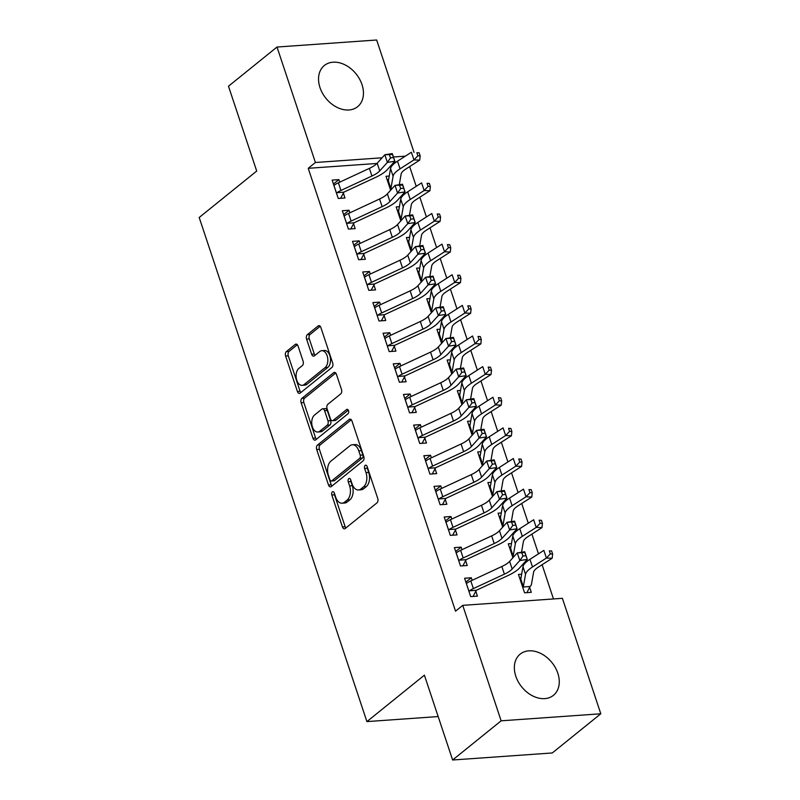 <?xml version="1.0" encoding="UTF-8"?>
<svg xmlns="http://www.w3.org/2000/svg" width="800" height="800" viewBox="0 0 800 800"><rect width="100%" height="100%" fill="white"/><g stroke="black" fill="none" stroke-linecap="round" stroke-linejoin="round"><path stroke-width="1.2" d="M332.36 491.89A2.33 1.41 -94 0 0 331.83 494.99L342.45 526.93A3.33 2.02 -94 0 0 344.45 528.83A3.33 2.02 -94 0 0 345.22 528.51L376.97 502.87A3.33 2.02 -94 0 0 377.73 498.44L367.11 466.5A2.33 1.41 -94 0 0 365.71 465.17A2.33 1.41 -94 0 0 365.17 465.39A2.33 1.41 -94 0 0 364.64 468.5L366.01 472.63A10.66 6.46 -94 0 1 363.57 486.81L360.92 488.94A10.66 6.46 -94 0 1 358.47 489.96A10.66 6.46 -94 0 1 352.08 483.88L350.7 479.75A2.33 1.41 -94 0 0 349.3 478.42A2.33 1.41 -94 0 0 348.77 478.64A2.33 1.41 -94 0 0 348.23 481.74L349.61 485.88A10.66 6.46 -94 0 1 347.16 500.05L344.52 502.19A10.66 6.46 -94 0 1 342.07 503.21A10.66 6.46 -94 0 1 335.67 497.13L334.3 492.99A2.33 1.41 -94 0 0 332.9 491.67A2.33 1.41 -94 0 0 332.36 491.89M334.36 493.19A2.33 1.41 -94 0 0 334.52 494.8L345.15 526.74A3.33 2.02 -94 0 0 345.84 528.01M367.17 466.7A2.33 1.41 -94 0 0 367.33 468.31L368.71 472.44L366.01 472.63M350.77 479.94A2.33 1.41 -94 0 0 350.93 481.55L352.3 485.69L349.61 485.88M362 84.61A26.48 19.4 -128.9 0 1 357.63 106.69A26.48 19.4 -128.9 0 1 319.99 87.58A26.48 19.4 -128.9 0 1 324.36 65.49A26.48 19.4 -128.9 0 1 362 84.61M557.82 673.24A26.48 19.4 -128.9 0 1 553.44 695.33A26.48 19.4 -128.9 0 1 515.8 676.21A26.48 19.4 -128.9 0 1 520.17 654.13A26.48 19.4 -128.9 0 1 557.82 673.24M298.04 345.99A3.33 2.02 -94 0 0 296.04 344.09A3.33 2.02 -94 0 0 295.27 344.4L286.37 351.6A3.33 2.02 -94 0 0 285.6 356.03L297.4 391.5A3.33 2.02 -94 0 0 299.4 393.4A3.33 2.02 -94 0 0 300.17 393.08L331.92 367.44A3.33 2.02 -94 0 0 332.68 363.01L320.88 327.54A3.33 2.02 -94 0 0 318.88 325.64A3.33 2.02 -94 0 0 318.12 325.96L307.36 334.65A3.33 2.02 -94 0 0 306.59 339.08L311.64 354.26A3.33 2.02 -94 0 0 313.64 356.16A3.33 2.02 -94 0 0 314.41 355.84L319.74 351.53A8.91 5.4 -94 0 1 321.79 350.68A8.91 5.4 -94 0 1 327.57 357.44A8.91 5.4 -94 0 1 325.09 367.62L304.19 384.49A8.91 5.4 -94 0 1 302.14 385.34A8.91 5.4 -94 0 1 296.36 378.59A8.91 5.4 -94 0 1 298.84 368.41L302.32 365.6A3.33 2.02 -94 0 0 303.09 361.17L298.04 345.99M376.99 163.45L308.23 168.31L455.54 611.16L462.73 605.36L562.39 598.32L600.8 713.78L501.14 720.82L462.73 605.36M308.23 168.31L315.41 162.5L277.01 47.04L376.66 40L414.03 152.35M600.8 713.78L552.28 752.96L452.62 760L424.4 675.17L366.9 721.6L199.2 217.49L256.71 171.06L228.49 86.22L277.01 47.04M452.62 760L501.14 720.82M317.47 445.09A3.33 2.02 -94 0 0 316.7 449.52L328.5 484.99A3.33 2.02 -94 0 0 330.5 486.89A3.33 2.02 -94 0 0 331.27 486.58L363.02 460.94A3.33 2.02 -94 0 0 363.78 456.51L351.98 421.03A3.33 2.02 -94 0 0 349.98 419.13A3.33 2.02 -94 0 0 349.22 419.45L317.47 445.09L320.16 444.9A3.33 2.02 -94 0 0 319.4 449.33L331.2 484.8A3.33 2.02 -94 0 0 331.89 486.07M312.95 438.25L301.15 402.77A3.33 2.02 -94 0 1 301.92 398.34L333.67 372.71A3.33 2.02 -94 0 1 334.43 372.39A3.33 2.02 -94 0 1 336.43 374.29L341.48 389.47A3.33 2.02 -94 0 1 340.72 393.9L327.84 404.3A3.33 2.02 -94 0 0 327.08 408.73L330.43 418.8A3.33 2.02 -94 0 0 332.43 420.7A3.33 2.02 -94 0 0 333.19 420.38L346.6 409.55A2.33 1.41 -94 0 1 347.13 409.33A2.33 1.41 -94 0 1 348.65 411.1A2.33 1.41 -94 0 1 348 413.76L315.72 439.83A3.33 2.02 -94 0 1 314.95 440.15A3.33 2.02 -94 0 1 312.95 438.25L315.65 438.06L303.85 402.58L301.15 402.77M366.9 721.6L438.17 716.56M349.9 212.8L349.06 210.25L342.32 210.72L348.43 229.1L355.17 228.62L353.51 223.65M400.83 220.86L396.19 206.92L399.4 206.69M370.28 274.05L369.43 271.5L362.7 271.98L368.81 290.35L375.54 289.88L373.89 284.9M421.21 282.12L416.57 268.17L419.78 267.94M390.66 335.3L389.81 332.75L383.07 333.23L389.19 351.6L395.92 351.13L394.27 346.16M441.58 343.37L436.94 329.42L440.15 329.2M411.03 396.55L410.18 394.01L403.45 394.48L409.56 412.86L416.3 412.38L414.64 407.41M461.96 404.62L457.32 390.67L460.53 390.45M431.41 457.81L430.56 455.26L423.83 455.73L429.94 474.11L436.67 473.63L435.02 468.66M482.33 465.87L477.69 451.93L480.91 451.7M451.78 519.06L450.94 516.51L444.2 516.99L450.32 535.36L457.05 534.89L455.39 529.91M502.71 527.13L498.07 513.18L501.28 512.95M472.16 580.31L471.31 577.76L464.58 578.24L470.69 596.61L477.42 596.14L475.77 591.17M521.66 574.21L518.45 574.43L524.56 592.81L531.29 592.33L529.64 587.36M396.13 162.1L393.95 162.25M553.48 598.95L542.1 564.73M538.48 553.84L531.91 534.1M528.29 523.22L521.72 503.48M518.1 492.59L511.53 472.85M507.91 461.96L501.34 442.22M497.72 431.34L491.16 411.6M487.54 400.71L480.97 380.97M477.35 370.09L470.78 350.34M467.16 339.46L460.59 319.72M456.97 308.83L450.4 289.09M446.78 278.21L440.22 258.46M436.59 247.58L430.03 227.84M426.41 216.95L419.84 197.21M416.22 186.33L409.65 166.59M512.9 557.75L508.26 543.81L511.47 543.58M461.97 549.68L461.12 547.14L454.39 547.61L460.5 565.99L467.24 565.51L465.58 560.54M492.52 496.5L487.88 482.55L491.09 482.33M441.6 488.43L440.75 485.88L434.01 486.36L440.13 504.74L446.86 504.26L445.21 499.29M472.15 435.25L467.51 421.3L470.72 421.07M421.22 427.18L420.37 424.63L413.64 425.11L419.75 443.48L426.48 443.01L424.83 438.04M451.77 374L447.13 360.05L450.34 359.82M400.84 365.93L400 363.38L393.26 363.85L399.38 382.23L406.11 381.75L404.45 376.78M431.39 312.74L426.75 298.8L429.97 298.57M380.47 304.67L379.62 302.13L372.89 302.6L379 320.98L385.73 320.5L384.08 315.53M411.02 251.49L406.38 237.54L409.59 237.32M360.09 243.42L359.24 240.87L352.51 241.35L358.62 259.73L365.36 259.25L363.7 254.28M390.64 190.24L386 176.29L389.21 176.06M339.72 182.17L338.87 179.62L332.13 180.1L338.25 198.47L344.98 198L343.33 193.03M405.33 156.15L393.42 156.99M382.09 157.79L315.41 162.5M521.13 577.23L519.75 578.34M471.31 577.76L465.88 582.15M510.94 546.6L509.56 547.72M461.12 547.14L455.69 551.52M500.75 515.98L499.37 517.09M450.94 516.51L445.5 520.9M490.56 485.35L489.18 486.46M440.75 485.88L435.32 490.27M480.37 454.73L479 455.84M430.56 455.26L425.13 459.64M470.19 424.1L468.81 425.21M420.37 424.63L414.94 429.02M460 393.47L458.62 394.59M410.18 394.01L404.75 398.39M449.81 362.85L448.43 363.96M400 363.38L394.56 367.77M439.62 332.22L438.24 333.33M389.81 332.75L384.38 337.14M429.43 301.59L428.06 302.71M379.62 302.13L374.19 306.51M419.25 270.97L417.87 272.08M369.43 271.5L364 275.89M409.06 240.34L407.68 241.45M359.24 240.87L353.81 245.26M398.87 209.72L397.49 210.83M349.06 210.25L343.62 214.63M388.68 179.09L387.3 180.2M338.87 179.62L333.44 184.01M342.07 503.21L344.76 503.02A10.66 6.46 -94 0 0 347.21 502L344.52 502.19M352.3 485.69A10.66 6.46 -94 0 1 349.86 499.86L347.21 502M358.47 489.96L361.17 489.77A10.66 6.46 -94 0 0 363.62 488.75L360.92 488.94M368.71 472.44A10.66 6.46 -94 0 1 366.26 486.62L363.62 488.75M351.29 419.77L320.16 444.9M329.87 479.69A2.33 1.41 -94 0 0 331.27 481.02A2.33 1.41 -94 0 0 331.81 480.8L359.68 458.3A2.33 1.41 -94 0 0 360.21 455.19L358.76 450.83A10.66 6.46 -94 0 0 352.37 444.76A10.66 6.46 -94 0 0 349.92 445.77L330.87 461.16A10.66 6.46 -94 0 0 328.42 475.33L329.87 479.69M331.27 481.02L333.97 480.83A2.33 1.41 -94 0 0 334.5 480.61L331.81 480.8M352.37 444.76L355.06 444.57A10.66 6.46 -94 0 1 361.46 450.64L362.91 455A2.33 1.41 -94 0 1 362.37 458.1L334.5 480.61M335.74 373.02L304.61 398.15A3.33 2.02 -94 0 0 303.85 402.58M332.43 420.7L335.12 420.51A3.33 2.02 -94 0 0 335.88 420.19L348.31 410.16M314.48 415.09A8.91 5.4 -94 0 0 312 425.27A8.91 5.4 -94 0 0 317.78 432.02A8.91 5.4 -94 0 0 319.83 431.17L327.19 425.22A3.33 2.02 -94 0 0 327.96 420.79L324.61 410.72A3.33 2.02 -94 0 0 322.61 408.82A3.33 2.02 -94 0 0 321.84 409.14L314.48 415.09M317.78 432.02L320.48 431.83A8.91 5.4 -94 0 0 322.52 430.98L319.83 431.17M322.61 408.82L325.3 408.63A3.33 2.02 -94 0 1 327.3 410.53L330.65 420.6A3.33 2.02 -94 0 1 329.89 425.03L322.52 430.98M315.65 438.06A3.33 2.02 -94 0 0 316.34 439.32M302.14 385.34L304.84 385.15A8.91 5.4 -94 0 0 306.88 384.3L304.19 384.49M321.79 350.68L324.48 350.49A8.91 5.4 -94 0 1 330.27 357.25A8.91 5.4 -94 0 1 327.79 367.43L306.88 384.3M320.19 326.27L310.05 334.46A3.33 2.02 -94 0 0 309.29 338.89L314.34 354.07A3.33 2.02 -94 0 0 315.03 355.34M297.34 344.72L289.06 351.41A3.33 2.02 -94 0 0 288.3 355.84L300.1 391.31A3.33 2.02 -94 0 0 300.79 392.58M530.04 586.52A11.88 3.68 161.6 0 0 531.43 584.49L533.61 572.1A16.97 5.25 -18.4 0 1 538.25 567.19L552.16 558.27L546.4 558.05L532.5 566.97A25.46 7.88 161.6 0 0 525.53 574.33L523.35 586.72A3.39 1.05 -18.4 0 1 523.22 587L530.04 586.52L526.92 592.64M550.32 553.92L552.63 554.01L551.61 550.94L549.31 550.86L550.32 553.92L546.4 558.05L543.86 550.39L529.95 559.32A25.46 7.88 161.6 0 0 522.98 566.68L520.8 579.06A3.39 1.05 -18.4 0 1 520.67 579.35L520.1 579.4M522.91 587.84L523.22 587M549.31 550.86L551.61 550.94M552.63 554.01L552.16 558.27M469.04 591.64L469.51 590.8A11.88 3.68 -18.4 0 1 473.37 588.59L504.39 574.17A16.97 5.25 161.6 0 0 512.17 569.04L519.82 560.55L517.28 552.9L524.74 551.74L527.29 559.4L519.64 567.88A25.46 7.88 -18.4 0 1 507.96 575.57L476.94 590A3.39 1.05 161.6 0 0 476.32 590.32L473.05 596.45M521.91 553.04L522.93 556.11L525.91 555.64L524.89 552.58L517.28 552.9L509.63 561.38A16.97 5.25 161.6 0 1 501.84 566.51L470.82 580.93A11.88 3.68 -18.4 0 0 466.96 583.14L466.23 583.21M469.51 590.8L476.32 590.32M525.91 555.64L527.29 559.4L519.82 560.55L522.93 556.11M524.89 552.58L524.74 551.74M521.53 552.24L523.42 541.47A16.97 5.25 -18.4 0 1 528.06 536.57L541.97 527.64L536.21 527.42L533.67 519.76L519.76 528.69A25.46 7.88 161.6 0 0 512.79 536.05L510.62 548.43A3.39 1.05 -18.4 0 1 510.49 548.72L509.91 548.78M512.72 557.21L513.03 556.38L514.22 556.29M540.14 523.29L542.44 523.38L541.42 520.32L539.12 520.23L540.14 523.29L536.21 527.42L522.31 536.35A25.46 7.88 161.6 0 0 515.34 543.71L513.16 556.09A3.39 1.05 -18.4 0 1 513.03 556.38M539.12 520.23L541.42 520.32M542.44 523.38L541.97 527.64M511.34 521.61L513.23 510.85A16.97 5.25 -18.4 0 1 517.88 505.94L531.78 497.02L526.03 496.79L523.48 489.14L509.57 498.06A25.46 7.88 161.6 0 0 502.61 505.42L500.43 517.81A3.39 1.05 -18.4 0 1 500.3 518.09L499.72 518.15M502.53 526.58L502.85 525.75L504.03 525.67M529.95 492.67L532.25 492.75L531.23 489.69L528.93 489.6L529.95 492.67L526.03 496.79L512.12 505.72A25.46 7.88 161.6 0 0 505.15 513.08L502.97 525.47A3.39 1.05 -18.4 0 1 502.85 525.75M528.93 489.6L531.23 489.69M532.25 492.75L531.78 497.02M458.85 561.02L459.32 560.17A11.88 3.68 -18.4 0 1 463.18 557.96L494.2 543.54A16.97 5.25 161.6 0 0 501.99 538.41L509.63 529.93L507.09 522.27L514.55 521.12L517.1 528.77L509.45 537.25A25.46 7.88 -18.4 0 1 497.77 544.95L466.75 559.37A3.39 1.05 161.6 0 0 466.14 559.69L462.86 565.82M511.72 522.42L512.74 525.48L515.72 525.02L514.71 521.95L507.09 522.27L499.44 530.75A16.97 5.25 161.6 0 1 491.65 535.88L460.63 550.31A11.88 3.68 -18.4 0 0 456.77 552.51L456.04 552.58M459.32 560.17L466.14 559.69M515.72 525.02L517.1 528.77L509.63 529.93L512.74 525.48M514.71 521.95L514.55 521.12M448.66 530.39L449.13 529.54A11.88 3.68 -18.4 0 1 452.99 527.34L484.01 512.91A16.97 5.25 161.6 0 0 491.8 507.78L499.45 499.3L496.9 491.65L504.36 490.49L506.91 498.15L499.26 506.63A25.46 7.88 -18.4 0 1 487.59 514.32L456.57 528.74A3.39 1.05 161.6 0 0 455.95 529.06L452.67 535.2M501.53 491.79L502.55 494.85L505.54 494.39L504.52 491.33L496.9 491.65L489.25 500.13A16.97 5.25 161.6 0 1 481.47 505.26L450.45 519.68A11.88 3.68 -18.4 0 0 446.58 521.89L445.86 521.96M449.13 529.54L455.95 529.06M505.54 494.39L506.91 498.15L499.45 499.3L502.55 494.85M504.52 491.33L504.36 490.49M501.15 490.99L503.04 480.22A16.97 5.25 -18.4 0 1 507.69 475.32L521.59 466.39L515.84 466.17L513.29 458.51L499.38 467.44A25.46 7.88 161.6 0 0 492.42 474.8L490.24 487.18A3.39 1.05 -18.4 0 1 490.11 487.47L489.54 487.52M492.34 495.96L492.66 495.12L493.84 495.04M519.76 462.04L522.06 462.13L521.04 459.07L518.74 458.98L519.76 462.04L515.84 466.17L501.93 475.09A25.46 7.88 161.6 0 0 494.97 482.45L492.79 494.84A3.39 1.05 -18.4 0 1 492.66 495.12M518.74 458.98L521.04 459.07M522.06 462.13L521.59 466.39M490.96 460.36L492.86 449.6A16.97 5.25 -18.4 0 1 497.5 444.69L511.41 435.76L505.65 435.54L503.1 427.89L489.2 436.81A25.46 7.88 161.6 0 0 482.23 444.17L480.05 456.56A3.39 1.05 -18.4 0 1 479.92 456.84L479.35 456.9M482.15 465.33L482.47 464.5L483.65 464.41M509.57 431.41L511.87 431.5L510.86 428.44L508.55 428.35L509.57 431.41L505.65 435.54L491.74 444.47A25.46 7.88 161.6 0 0 484.78 451.83L482.6 464.21A3.39 1.05 -18.4 0 1 482.47 464.5M508.55 428.35L510.86 428.44M511.87 431.5L511.41 435.76M438.47 499.76L438.94 498.92A11.88 3.68 -18.4 0 1 442.8 496.71L473.83 482.29A16.97 5.25 161.6 0 0 481.61 477.16L489.26 468.68L486.71 461.02L494.18 459.86L496.72 467.52L489.07 476A25.46 7.88 -18.4 0 1 477.4 483.69L446.38 498.12A3.39 1.05 161.6 0 0 445.76 498.44L442.49 504.57M491.34 461.16L492.36 464.23L495.35 463.76L494.33 460.7L486.71 461.02L479.06 469.5A16.97 5.25 161.6 0 1 471.28 474.63L440.26 489.05A11.88 3.68 -18.4 0 0 436.39 491.26L435.67 491.33M438.94 498.92L445.76 498.44M495.35 463.76L496.72 467.52L489.26 468.68L492.36 464.23M494.33 460.7L494.18 459.86M428.29 469.14L428.75 468.29A11.88 3.68 -18.4 0 1 432.62 466.08L463.64 451.66A16.97 5.25 161.6 0 0 471.42 446.53L479.07 438.05L476.52 430.39L483.99 429.24L486.54 436.89L478.89 445.37A25.46 7.88 -18.4 0 1 467.21 453.07L436.19 467.49A3.39 1.05 161.6 0 0 435.57 467.81L432.3 473.94M481.16 430.54L482.17 433.6L485.16 433.14L484.14 430.08L476.52 430.39L468.87 438.88A16.97 5.25 161.6 0 1 461.09 444L430.07 458.43A11.88 3.68 -18.4 0 0 426.21 460.64L425.48 460.7L428.31 469.08M428.75 468.29L435.57 467.81M485.16 433.14L486.54 436.89L479.07 438.05L482.17 433.6M484.14 430.08L483.99 429.24M480.77 429.73L482.67 418.97A16.97 5.25 -18.4 0 1 487.31 414.06L501.22 405.14L495.46 404.92L492.92 397.26L479.01 406.18A25.46 7.88 161.6 0 0 472.04 413.54L469.86 425.93A3.39 1.05 -18.4 0 1 469.73 426.21L469.16 426.27M471.97 434.71L472.28 433.87L473.46 433.79M499.38 400.79L501.69 400.88L500.67 397.81L498.37 397.72L499.38 400.79L495.46 404.92L481.56 413.84A25.46 7.88 161.6 0 0 474.59 421.2L472.41 433.59A3.39 1.05 -18.4 0 1 472.28 433.87M498.37 397.72L500.67 397.81M501.69 400.88L501.22 405.14M418.1 438.51L418.57 437.67A11.88 3.68 -18.4 0 1 422.43 435.46L453.45 421.03A16.97 5.25 161.6 0 0 461.23 415.91L468.88 407.42L466.34 399.77L473.8 398.61L476.35 406.27L468.7 414.75A25.46 7.88 -18.4 0 1 457.02 422.44L426 436.87A3.39 1.05 161.6 0 0 425.38 437.18L422.11 443.32M470.97 399.91L471.99 402.97L474.97 402.51L473.95 399.45L466.34 399.77L458.69 408.25A16.97 5.25 161.6 0 1 450.9 413.38L419.88 427.8A11.88 3.68 -18.4 0 0 416.02 430.01L415.29 430.08M418.57 437.67L425.38 437.18M474.97 402.51L476.35 406.27L468.88 407.42L471.99 402.97M473.95 399.45L473.8 398.61M470.59 399.11L472.48 388.34A16.97 5.25 -18.4 0 1 477.12 383.44L491.03 374.51L485.27 374.29L482.73 366.63L468.82 375.56A25.46 7.88 161.6 0 0 461.85 382.92L459.68 395.3A3.39 1.05 -18.4 0 1 459.55 395.59L458.97 395.65M461.78 404.08L462.09 403.24L463.28 403.16M489.2 370.16L491.5 370.25L490.48 367.19L488.18 367.1L489.2 370.16L485.27 374.29L471.37 383.21A25.46 7.88 161.6 0 0 464.4 390.57L462.22 402.96A3.39 1.05 -18.4 0 1 462.09 403.24M488.18 367.1L490.48 367.19M491.5 370.25L491.03 374.51M407.91 407.89L408.38 407.04A11.88 3.68 -18.4 0 1 412.24 404.83L443.26 390.41A16.97 5.25 161.6 0 0 451.05 385.28L458.69 376.8L456.15 369.14L463.61 367.98L466.16 375.64L458.51 384.12A25.46 7.88 -18.4 0 1 446.83 391.82L415.81 406.24A3.39 1.05 161.6 0 0 415.2 406.56L411.92 412.69M460.78 369.29L461.8 372.35L464.78 371.89L463.76 368.82L456.15 369.14L448.5 377.62A16.97 5.25 161.6 0 1 440.71 382.75L409.69 397.17A11.88 3.68 -18.4 0 0 405.83 399.38L405.1 399.45M408.38 407.04L415.2 406.56M464.78 371.89L466.16 375.64L458.69 376.8L461.8 372.35M463.76 368.82L463.61 367.98M460.4 368.48L462.29 357.72A16.97 5.25 -18.4 0 1 466.94 352.81L480.84 343.89L475.09 343.66L472.54 336.01L458.63 344.93A25.46 7.88 161.6 0 0 451.67 352.29L449.49 364.68A3.39 1.05 -18.4 0 1 449.36 364.96L448.78 365.02M451.59 373.45L451.91 372.62L453.09 372.53M479.01 339.53L481.31 339.62L480.29 336.56L477.99 336.47L479.01 339.53L475.09 343.66L461.18 352.59A25.46 7.88 161.6 0 0 454.21 359.95L452.03 372.33A3.39 1.05 -18.4 0 1 451.91 372.62M477.99 336.47L480.29 336.56M481.31 339.62L480.84 343.89M397.72 377.26L398.19 376.41A11.88 3.68 -18.4 0 1 402.05 374.21L433.07 359.78A16.97 5.25 161.6 0 0 440.86 354.65L448.51 346.17L445.96 338.51L453.42 337.36L455.97 345.01L448.32 353.5A25.46 7.88 -18.4 0 1 436.65 361.19L405.63 375.61A3.39 1.05 161.6 0 0 405.01 375.93L401.73 382.06M450.59 338.66L451.61 341.72L454.6 341.26L453.58 338.2L445.96 338.51L438.31 347A16.97 5.25 161.6 0 1 430.53 352.13L399.51 366.55A11.88 3.68 -18.4 0 0 395.64 368.76L394.92 368.83M398.19 376.41L405.01 375.93M454.6 341.26L455.97 345.01L448.51 346.17L451.61 341.72M453.58 338.2L453.42 337.36M450.21 337.86L452.1 327.09A16.97 5.25 -18.4 0 1 456.75 322.18L470.65 313.26L464.9 313.04L462.35 305.38L448.44 314.3A25.46 7.88 161.6 0 0 441.48 321.66L439.3 334.05A3.39 1.05 -18.4 0 1 439.17 334.33L438.6 334.39M441.4 342.83L441.72 341.99L442.9 341.91M468.82 308.91L471.12 309L470.1 305.93L467.8 305.85L468.82 308.91L464.9 313.04L450.99 321.96A25.46 7.88 161.6 0 0 444.03 329.32L441.85 341.71A3.39 1.05 -18.4 0 1 441.72 341.99M467.8 305.85L470.1 305.93M471.12 309L470.65 313.26M387.53 346.63L388 345.79A11.88 3.68 -18.4 0 1 391.86 343.58L422.89 329.16A16.97 5.25 161.6 0 0 430.67 324.03L438.32 315.54L435.77 307.89L443.24 306.73L445.78 314.39L438.13 322.87A25.46 7.88 -18.4 0 1 426.46 330.56L395.44 344.99A3.39 1.05 161.6 0 0 394.82 345.3L391.55 351.44M440.4 308.03L441.42 311.1L444.41 310.63L443.39 307.57L435.77 307.89L428.12 316.37A16.97 5.25 161.6 0 1 420.34 321.5L389.32 335.92A11.88 3.68 -18.4 0 0 385.45 338.13L384.73 338.2L387.56 346.58M388 345.79L394.82 345.3M444.41 310.63L445.78 314.39L438.32 315.54L441.42 311.1M443.39 307.57L443.24 306.73M440.02 307.23L441.92 296.46A16.97 5.25 -18.4 0 1 446.56 291.56L460.47 282.63L454.71 282.41L452.16 274.75L438.26 283.68A25.46 7.88 161.6 0 0 431.29 291.04L429.11 303.42A3.39 1.05 -18.4 0 1 428.98 303.71L428.41 303.77M431.21 312.2L431.53 311.36L432.71 311.28M458.63 278.28L460.93 278.37L459.92 275.31L457.61 275.22L458.63 278.28L454.71 282.41L440.8 291.33A25.46 7.88 161.6 0 0 433.84 298.7L431.66 311.08A3.39 1.05 -18.4 0 1 431.53 311.36M457.61 275.22L459.92 275.31M460.93 278.37L460.47 282.63M377.35 316.01L377.81 315.16A11.88 3.68 -18.4 0 1 381.68 312.95L412.7 298.53A16.97 5.25 161.6 0 0 420.48 293.4L428.13 284.92L425.58 277.26L433.05 276.1L435.6 283.76L427.95 292.24A25.46 7.88 -18.4 0 1 416.27 299.94L385.25 314.36A3.39 1.05 161.6 0 0 384.63 314.68L381.36 320.81M430.21 277.41L431.23 280.47L434.22 280.01L433.2 276.94L425.58 277.26L417.93 285.74A16.97 5.25 161.6 0 1 410.15 290.87L379.13 305.3A11.88 3.68 -18.4 0 0 375.27 307.5L374.54 307.57M377.81 315.16L384.63 314.68M434.22 280.01L435.6 283.76L428.13 284.92L431.23 280.47M433.2 276.94L433.05 276.1M429.83 276.6L431.73 265.84A16.97 5.25 -18.4 0 1 436.37 260.93L450.28 252.01L444.52 251.78L441.98 244.13L428.07 253.05A25.46 7.88 161.6 0 0 421.1 260.41L418.92 272.8A3.39 1.05 -18.4 0 1 418.79 273.08L418.22 273.14M421.03 281.57L421.34 280.74L422.52 280.66M448.44 247.66L450.75 247.74L449.73 244.68L447.43 244.59L448.44 247.66L444.52 251.78L430.62 260.71A25.46 7.88 161.6 0 0 423.65 268.07L421.47 280.45A3.39 1.05 -18.4 0 1 421.34 280.74M447.43 244.59L449.73 244.68M450.75 247.74L450.28 252.01M367.16 285.38L367.63 284.53A11.88 3.68 -18.4 0 1 371.49 282.33L402.51 267.9A16.97 5.25 161.6 0 0 410.29 262.77L417.94 254.29L415.4 246.64L422.86 245.48L425.41 253.13L417.76 261.62A25.46 7.88 -18.4 0 1 406.08 269.31L375.06 283.73A3.39 1.05 161.6 0 0 374.44 284.05L371.17 290.18M420.03 246.78L421.05 249.84L424.03 249.38L423.01 246.32L415.4 246.64L407.75 255.12A16.97 5.25 161.6 0 1 399.96 260.25L368.94 274.67A11.88 3.68 -18.4 0 0 365.08 276.88L364.35 276.95M367.63 284.53L374.44 284.05M424.03 249.38L425.41 253.13L417.94 254.29L421.05 249.84M423.01 246.32L422.86 245.48M419.65 245.98L421.54 235.21A16.97 5.25 -18.4 0 1 426.18 230.3L440.09 221.38L434.33 221.16L431.79 213.5L417.88 222.43A25.46 7.88 161.6 0 0 410.91 229.79L408.73 242.17A3.39 1.05 -18.4 0 1 408.61 242.46L408.03 242.51M410.84 250.95L411.15 250.11L412.34 250.03M438.26 217.03L440.56 217.12L439.54 214.06L437.24 213.97L438.26 217.03L434.33 221.16L420.43 230.08A25.46 7.88 161.6 0 0 413.46 237.44L411.28 249.83A3.39 1.05 -18.4 0 1 411.15 250.11M437.24 213.97L439.54 214.06M440.56 217.12L440.09 221.38M356.97 254.75L357.44 253.91A11.88 3.68 -18.4 0 1 361.3 251.7L392.32 237.28A16.97 5.25 161.6 0 0 400.11 232.15L407.75 223.67L405.21 216.01L412.67 214.85L415.22 222.51L407.57 230.99A25.46 7.88 -18.4 0 1 395.89 238.68L364.87 253.11A3.39 1.05 161.6 0 0 364.26 253.43L360.98 259.56M409.84 216.15L410.86 219.22L413.84 218.75L412.82 215.69L405.21 216.01L397.56 224.49A16.97 5.25 161.6 0 1 389.77 229.62L358.75 244.04A11.88 3.68 -18.4 0 0 354.89 246.25L354.16 246.32M357.44 253.91L364.26 253.43M413.84 218.75L415.22 222.51L407.75 223.67L410.86 219.22M412.82 215.69L412.67 214.85M409.46 215.35L411.35 204.59A16.97 5.25 -18.4 0 1 416 199.68L429.9 190.75L424.15 190.53L421.6 182.88L407.69 191.8A25.46 7.88 161.6 0 0 400.73 199.16L398.55 211.55A3.39 1.05 -18.4 0 1 398.42 211.83L397.84 211.89M400.65 220.32L400.97 219.49L402.15 219.4M428.07 186.4L430.37 186.49L429.35 183.43L427.05 183.34L428.07 186.4L424.15 190.53L410.24 199.46A25.46 7.88 161.6 0 0 403.27 206.82L401.09 219.2A3.39 1.05 -18.4 0 1 400.97 219.49M427.05 183.34L429.35 183.43M430.37 186.49L429.9 190.75M346.78 224.13L347.25 223.28A11.88 3.68 -18.4 0 1 351.11 221.07L382.13 206.65A16.97 5.25 161.6 0 0 389.92 201.52L397.57 193.04L395.02 185.38L402.48 184.23L405.03 191.88L397.38 200.36A25.46 7.88 -18.4 0 1 385.71 208.06L354.69 222.48A3.39 1.05 161.6 0 0 354.07 222.8L350.79 228.93M399.65 185.53L400.67 188.59L403.66 188.13L402.64 185.06L395.02 185.38L387.37 193.86A16.97 5.25 161.6 0 1 379.59 198.99L348.57 213.42A11.88 3.68 -18.4 0 0 344.7 215.62L343.98 215.69L346.81 224.07M347.25 223.28L354.07 222.8M403.66 188.13L405.03 191.88L397.57 193.04L400.67 188.59M402.64 185.06L402.48 184.23M399.27 184.72L401.16 173.96A16.97 5.25 -18.4 0 1 405.81 169.05L419.71 160.13L413.96 159.91L411.41 152.25L397.5 161.17A25.46 7.88 161.6 0 0 390.54 168.53L388.36 180.92A3.39 1.05 -18.4 0 1 388.23 181.2L387.66 181.26M390.46 189.69L390.78 188.86L391.96 188.78M417.88 155.78L420.18 155.87L419.16 152.8L416.86 152.71L417.88 155.78L413.96 159.91L400.05 168.83A25.46 7.88 161.6 0 0 393.09 176.19L390.91 188.58A3.39 1.05 -18.4 0 1 390.78 188.86M416.86 152.71L419.16 152.8M420.18 155.87L419.71 160.13M336.59 193.5L337.06 192.66A11.88 3.68 -18.4 0 1 340.92 190.45L371.95 176.02A16.97 5.25 161.6 0 0 379.73 170.89L387.38 162.41L384.83 154.76L392.3 153.6L394.84 161.26L387.19 169.74A25.46 7.88 -18.4 0 1 375.52 177.43L344.5 191.85A3.39 1.05 161.6 0 0 343.88 192.17L340.61 198.31M389.46 154.9L390.48 157.96L393.47 157.5L392.45 154.44L384.83 154.76L377.18 163.24A16.97 5.25 161.6 0 1 369.4 168.37L338.38 182.79A11.88 3.68 -18.4 0 0 334.51 185L333.79 185.07M337.06 192.66L343.88 192.17M393.47 157.5L394.84 161.26L387.38 162.41L390.48 157.96M392.45 154.44L392.3 153.6M334.52 494.8L331.83 494.99M367.33 468.31L364.64 468.5M350.93 481.55L348.23 481.74M349.86 499.86L347.16 500.05M366.26 486.62L363.57 486.81M345.15 526.74L342.45 526.93M350.79 419.34L349.22 419.45M331.2 484.8L328.5 484.99M319.4 449.33L316.7 449.52M362.37 458.1L359.68 458.3M362.91 455L360.21 455.19M361.46 450.64L358.76 450.83M304.61 398.15L301.92 398.34M335.23 372.59L333.67 372.71M335.88 420.19L333.19 420.38M347.69 409.48L346.6 409.55M329.89 425.03L327.19 425.22M330.65 420.6L327.96 420.79M327.3 410.53L324.61 410.72M327.79 367.43L325.09 367.62M314.34 354.07L311.64 354.26M309.29 338.89L306.59 339.08M310.05 334.46L307.36 334.65M319.68 325.85L318.12 325.96M300.1 391.31L297.4 391.5M288.3 355.84L285.6 356.03M289.06 351.41L286.37 351.6M296.84 344.29L295.27 344.4M522.93 587.78L520.14 579.4M532.5 566.97L529.95 559.32M525.53 574.33L522.98 566.68M523.35 586.72L520.8 579.06M466.28 583.21L469.07 591.59M501.84 566.51L504.39 574.17M509.63 561.38L512.17 569.04M470.82 580.93L473.37 588.59M512.75 557.16L509.96 548.77M522.31 536.35L519.76 528.69M515.34 543.71L512.79 536.05M513.16 556.09L510.62 548.43M502.56 526.53L499.77 518.15M512.12 505.72L509.57 498.06M505.15 513.08L502.61 505.42M502.97 525.47L500.43 517.81M456.09 552.58L458.88 560.96M491.65 535.88L494.2 543.54M499.44 530.75L501.99 538.41M460.63 550.31L463.18 557.96M445.9 521.95L448.69 530.34M481.47 505.26L484.01 512.91M489.25 500.13L491.8 507.78M450.45 519.68L452.99 527.34M492.37 495.9L489.58 487.52M501.93 475.09L499.38 467.44M494.97 482.45L492.42 474.8M492.79 494.84L490.24 487.18M482.18 465.28L479.39 456.89M491.74 444.47L489.2 436.81M484.78 451.83L482.23 444.17M482.6 464.21L480.05 456.56M435.71 491.33L438.5 499.71M471.28 474.63L473.83 482.29M479.06 469.5L481.61 477.16M440.26 489.05L442.8 496.71M461.09 444L463.64 451.66M468.87 438.88L471.42 446.53M430.07 458.43L432.62 466.08M471.99 434.65L469.2 426.27M481.56 413.84L479.01 406.18M474.59 421.2L472.04 413.54M472.41 433.59L469.86 425.93M415.34 430.07L418.13 438.46M450.9 413.38L453.45 421.03M458.69 408.25L461.23 415.91M419.88 427.8L422.43 435.46M461.8 404.03L459.02 395.64M471.37 383.21L468.82 375.56M464.4 390.57L461.85 382.92M462.22 402.96L459.68 395.3M405.15 399.45L407.94 407.83M440.71 382.75L443.26 390.41M448.5 377.62L451.05 385.28M409.69 397.17L412.24 404.83M451.62 373.4L448.83 365.02M461.18 352.59L458.63 344.93M454.21 359.95L451.67 352.29M452.03 372.33L449.49 364.68M394.96 368.82L397.75 377.21M430.53 352.13L433.07 359.78M438.31 347L440.86 354.65M399.51 366.55L402.05 374.21M441.43 342.77L438.64 334.39M450.99 321.96L448.44 314.3M444.03 329.32L441.48 321.66M441.85 341.71L439.3 334.05M420.34 321.5L422.89 329.16M428.12 316.37L430.67 324.03M389.32 335.92L391.86 343.58M431.24 312.15L428.45 303.76M440.8 291.33L438.26 283.68M433.84 298.7L431.29 291.04M431.66 311.08L429.11 303.42M374.58 307.57L377.37 315.95M410.15 290.87L412.7 298.53M417.93 285.74L420.48 293.4M379.13 305.3L381.68 312.95M421.05 281.52L418.26 273.14M430.62 260.71L428.07 253.05M423.65 268.07L421.1 260.41M421.47 280.45L418.92 272.8M364.4 276.94L367.18 285.33M399.96 260.25L402.51 267.9M407.75 255.12L410.29 262.77M368.94 274.67L371.49 282.33M410.86 250.89L408.08 242.51M420.43 230.08L417.88 222.43M413.46 237.44L410.91 229.79M411.28 249.83L408.73 242.17M354.21 246.32L357 254.7M389.77 229.62L392.32 237.28M397.56 224.49L400.11 232.15M358.75 244.04L361.3 251.7M400.68 220.27L397.89 211.88M410.24 199.46L407.69 191.8M403.27 206.82L400.73 199.16M401.09 219.2L398.55 211.55M379.59 198.99L382.13 206.65M387.37 193.86L389.92 201.52M348.57 213.42L351.11 221.07M390.49 189.64L387.7 181.26M400.05 168.83L397.5 161.17M393.09 176.19L390.54 168.53M390.91 188.58L388.36 180.92M333.83 185.06L336.62 193.45M369.4 168.37L371.95 176.02M377.18 163.24L379.73 170.89M338.38 182.79L340.92 190.45"/></g></svg>
